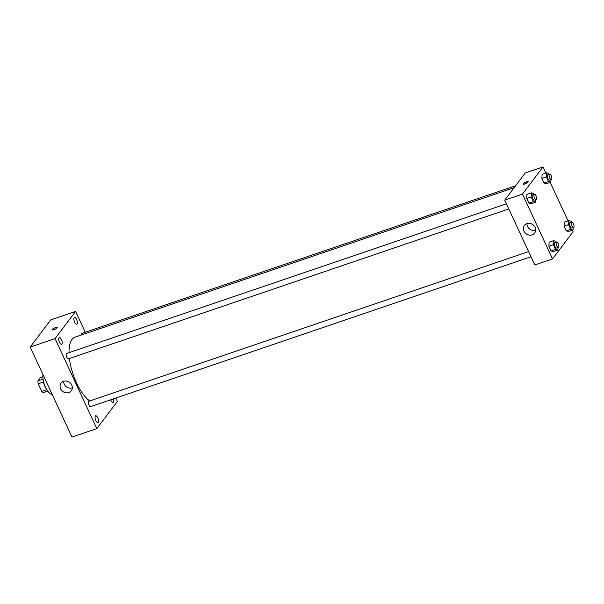 <?xml version="1.0" encoding="UTF-8"?>
<svg xmlns="http://www.w3.org/2000/svg" width="604" height="604" viewBox="0 0 604 604"><rect width="100%" height="100%" fill="white"/><g stroke="black" fill="none" stroke-linecap="round" stroke-linejoin="round"><path stroke-width="0.91" d="M46.78 389.648L41.729 391.369L38.218 383.789A7.912 3.141 71.2 0 1 37.916 380.867L40.317 377.689L42.869 376.821M41.729 391.369A7.912 3.141 71.2 0 0 43.345 392.562L47.716 391.075M46.319 388.855A8.177 3.246 -108.8 0 1 43.111 379.425M43.435 382.015L38.218 383.789M43.065 379.108L37.916 380.867M52.17 394.42A12.261 4.87 -108.8 0 1 45.504 387.239A12.261 4.87 -108.8 0 1 42.967 374.593M115.802 398.051L117.365 401.418L96.821 428.614L71.974 437.07L30.2 347.081L50.744 319.886L75.591 311.43L85.255 332.238M59.464 342.226A3.579 1.419 71.2 0 0 61.616 344.295A3.579 1.419 71.2 0 0 61.804 340.445A3.579 1.419 71.2 0 0 59.305 337.515A3.579 1.419 71.2 0 0 59.464 342.226M95.802 420.52A3.579 1.419 71.2 0 0 97.954 422.581A3.579 1.419 71.2 0 0 98.15 418.738A3.579 1.419 71.2 0 0 95.651 415.809A3.579 1.419 71.2 0 0 95.802 420.52M110.683 399.795A3.579 1.419 71.2 0 0 110.955 400.46A3.579 1.419 71.2 0 0 113.107 402.521A3.579 1.419 71.2 0 0 113.371 398.882M74.617 322.166A3.579 1.419 71.2 0 0 76.768 324.235A3.579 1.419 71.2 0 0 76.957 320.384A3.579 1.419 71.2 0 0 74.458 317.455A3.579 1.419 71.2 0 0 74.617 322.166M96.821 428.614L55.055 338.625L30.2 347.081M71.725 385.05A6.387 5.655 37.1 0 1 71.272 390.788A6.387 5.655 37.1 0 1 62.763 391.452A6.387 5.655 37.1 0 1 61.08 383.087A6.387 5.655 37.1 0 1 66.636 381.116A6.387 5.655 37.1 0 1 71.725 385.05M72.299 387.859A6.387 5.655 37.1 0 1 63.616 381.298M55.055 338.625L75.591 311.43M52.125 329.837A2.809 0.672 155.1 0 1 52.231 329.482A2.809 0.672 155.1 0 1 54.926 327.806A2.809 0.672 155.1 0 1 57.221 327.466A2.809 0.672 155.1 0 1 54.956 329.256A2.809 0.672 155.1 0 1 52.125 329.837A2.809 0.672 155.1 0 1 52.231 329.482A2.809 0.672 155.1 0 1 54.926 327.813A2.809 0.672 155.1 0 1 57.221 327.466M506.394 203.805L66.629 353.483A2.816 1.117 71.2 0 0 66.75 357.191A2.816 1.117 71.2 0 0 68.448 358.821L508.779 208.946M515.574 185.768L81.782 333.416A2.816 1.117 71.2 0 0 81.314 334.993M528.576 251.604L88.818 401.283A2.816 1.117 71.2 0 0 88.577 401.471A2.816 1.117 71.2 0 0 88.939 404.997A2.816 1.117 71.2 0 0 90.638 406.62L530.969 256.745M514.14 187.678L75.017 337.138A34.738 13.794 71.2 0 0 69.015 352.668M69.422 358.489A34.738 13.794 71.2 0 0 89.724 400.973M572.358 230.192L573.068 231.725L552.532 258.912L534.782 264.96L504.702 200.166L525.246 172.97L542.996 166.93L545.827 173.038M550.168 182.385L568.017 220.838M535.824 199.743L535.703 202.219L531.263 203.729L528.893 203.087L526.718 198.414L526.922 194.375L531.361 192.865L533.725 193.507L534.125 194.36M573.166 227.482L573.045 229.958L568.606 231.468L566.235 230.834L564.068 226.153L564.264 222.113L568.704 220.603L571.067 221.245L571.467 222.098M552.532 258.912L522.452 194.126L542.996 166.93M550.976 179.682L550.856 182.159L546.416 183.669L544.045 183.027L541.879 178.354L542.075 174.314L546.514 172.804L548.885 173.446L549.278 174.299M558.013 247.542L557.892 250.018L553.453 251.528L551.082 250.894L548.908 246.221L549.111 242.181L553.551 240.671L555.914 241.306L556.314 242.166M522.452 194.126L504.702 200.166M532.116 234.865A6.387 5.655 37.1 0 1 524.853 232.563A6.387 5.655 37.1 0 1 524.408 225.39A6.387 5.655 37.1 0 1 532.917 224.726A6.387 5.655 37.1 0 1 534.6 233.084A6.387 5.655 37.1 0 1 532.116 234.865M523.185 183.775A2.809 0.672 155.1 0 1 525.88 182.098A2.809 0.672 155.1 0 1 528.175 181.759A2.809 0.672 155.1 0 1 525.903 183.556A2.809 0.672 155.1 0 1 523.079 184.129A2.809 0.672 155.1 0 1 523.185 183.775M524.136 184.182A2.809 0.672 155.1 0 1 527.534 182.612M535.627 230.162A6.387 5.655 37.1 0 1 526.945 223.601M557.892 250.018L555.521 249.384L553.347 244.703L553.551 240.671M556.586 242.068L554.812 242.672A2.816 1.117 71.2 0 0 554.661 245.707A2.816 1.117 71.2 0 0 556.624 248.018L558.398 247.413A2.816 1.117 71.2 0 0 558.647 247.225A2.816 1.117 71.2 0 0 558.428 244.031A2.816 1.117 71.2 0 0 556.586 242.068A2.816 1.117 71.2 0 0 556.435 245.103A2.816 1.117 71.2 0 0 558.398 247.413M553.453 251.528L551.082 250.894L548.908 246.221L549.111 242.181M555.521 249.384L551.082 250.894M553.347 244.703L548.908 246.221M535.703 202.219L533.332 201.577L531.158 196.904L531.361 192.865M534.397 194.269L532.622 194.873A2.816 1.117 71.2 0 0 532.471 197.901A2.816 1.117 71.2 0 0 534.434 200.211L536.216 199.607A2.816 1.117 71.2 0 0 536.458 199.426A2.816 1.117 71.2 0 0 536.239 196.232A2.816 1.117 71.2 0 0 534.397 194.269A2.816 1.117 71.2 0 0 534.246 197.297A2.816 1.117 71.2 0 0 536.216 199.607M531.263 203.729L528.893 203.087L526.718 198.414L526.922 194.375M533.332 201.577L528.893 203.087M531.158 196.904L526.718 198.414M573.045 229.958L570.674 229.324L568.5 224.643L568.704 220.603M571.739 222.008L569.965 222.612A2.816 1.117 71.2 0 0 569.814 225.647A2.816 1.117 71.2 0 0 571.784 227.95L573.558 227.346A2.816 1.117 71.2 0 0 573.8 227.164A2.816 1.117 71.2 0 0 573.581 223.971A2.816 1.117 71.2 0 0 571.739 222.008A2.816 1.117 71.2 0 0 571.588 225.043A2.816 1.117 71.2 0 0 573.558 227.346M568.606 231.468L566.235 230.834L564.068 226.153L564.264 222.113M570.674 229.324L566.235 230.834M568.5 224.643L564.068 226.153M550.856 182.159L548.485 181.517L546.31 176.844L546.514 172.804M549.549 174.209L547.775 174.813A2.816 1.117 71.2 0 0 547.624 177.84A2.816 1.117 71.2 0 0 549.595 180.151L551.369 179.547A2.816 1.117 71.2 0 0 551.611 179.358A2.816 1.117 71.2 0 0 551.392 176.172A2.816 1.117 71.2 0 0 549.549 174.209A2.816 1.117 71.2 0 0 549.398 177.236A2.816 1.117 71.2 0 0 551.369 179.547M546.416 183.669L544.045 183.027L541.879 178.354L542.075 174.314M548.485 181.517L544.045 183.027M546.31 176.844L541.879 178.354"/></g></svg>
